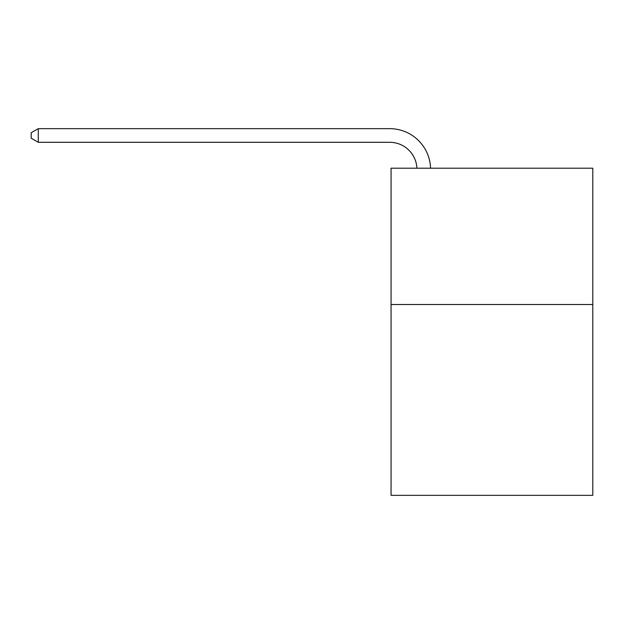 <?xml version="1.0" encoding="UTF-8"?>
<svg xmlns="http://www.w3.org/2000/svg" width="624" height="624" viewBox="0 0 624 624"><rect width="100%" height="100%" fill="white"/><g stroke="black" fill="none" stroke-linecap="round" stroke-linejoin="round"><path stroke-width="0.94" d="M592.8 304.504L592.8 495.339L391.061 495.339L391.061 168.191L592.8 168.191L592.8 304.504L391.061 304.504M416.926 168.191A27.261 27.261 -10.6 0 0 389.696 142.295L38.29 142.295L31.2 138.2L31.2 132.748L38.29 128.661L389.696 128.661A40.895 40.895 169.4 0 1 430.568 168.191M38.29 128.661L38.29 142.295"/></g></svg>
